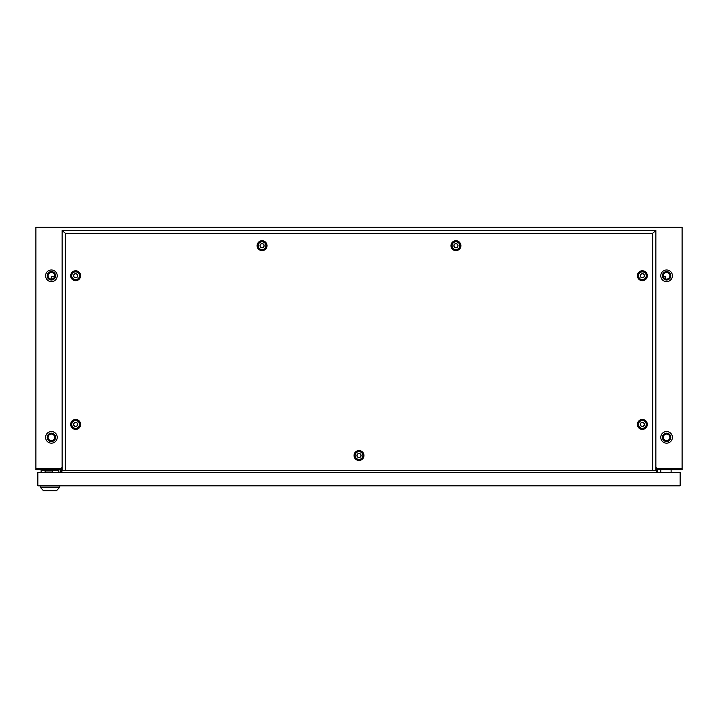 <?xml version="1.0" encoding="UTF-8"?>
<svg xmlns="http://www.w3.org/2000/svg" width="718" height="718" viewBox="0 0 718 718"><rect width="100%" height="100%" fill="white"/><g stroke="black" fill="none" stroke-linecap="round" stroke-linejoin="round"><path stroke-width="1.08" d="M666.591 281.618A5.816 5.816 0 0 1 660.775 275.802A5.816 5.816 0 0 1 666.591 269.986A5.816 5.816 0 0 1 672.407 275.802A5.816 5.816 0 0 1 666.591 281.618M666.591 443.168A5.816 5.816 0 0 1 660.775 437.352A5.816 5.816 0 0 1 666.591 431.536A5.816 5.816 0 0 1 672.407 437.352A5.816 5.816 0 0 1 666.591 443.168M51.409 269.986A5.816 5.816 0 0 0 45.593 275.802A5.816 5.816 0 0 0 51.409 281.618A5.816 5.816 0 0 0 57.225 275.802A5.816 5.816 0 0 0 51.409 269.986M51.409 431.536A5.816 5.816 0 0 0 45.593 437.352A5.816 5.816 0 0 0 51.409 443.168A5.816 5.816 0 0 0 57.225 437.352A5.816 5.816 0 0 0 51.409 431.536M35.9 468.692L61.362 468.63L62.143 466.781L61.748 469.662L35.9 469.662L35.9 468.692L61.748 468.692L61.748 472.57L62.143 469.662M656.638 468.63L655.857 466.781L656.252 469.662L682.1 469.662L682.1 468.63L656.638 468.63M35.9 468.63L35.9 227.337L682.1 227.337L682.1 468.63M60.779 469.662L60.779 472.57M655.857 469.662L656.252 468.692L682.1 468.692M656.252 469.662L656.252 472.57L656.252 469.662M657.221 469.662L657.221 472.57M671.115 472.57L671.115 469.662M660.775 472.57L660.775 469.662M680.161 472.57L680.161 485.817L37.839 485.817L37.839 472.57L680.161 472.57M56.578 490.663L43.394 490.663L40.163 487.136L59.809 487.136L56.578 490.663M40.163 485.817L40.163 487.136M59.809 485.817L59.809 487.136M41.105 472.57L41.105 470.308L58.876 470.308L58.876 472.57M45.108 472.57L45.108 470.954L52.54 470.954L52.54 472.57M455.93 247.746A2.064 2.064 0 0 0 457.994 245.682A2.064 2.064 0 0 0 455.93 243.617A2.064 2.064 0 0 0 453.866 245.682A2.064 2.064 0 0 0 455.93 247.746M455.93 241.804A3.877 3.877 0 0 1 459.807 245.682A3.877 3.877 0 0 1 455.93 249.559A3.877 3.877 0 0 1 452.053 245.682A3.877 3.877 0 0 1 455.93 241.804M262.07 247.746A2.064 2.064 0 0 0 264.134 245.682A2.064 2.064 0 0 0 262.07 243.617A2.064 2.064 0 0 0 260.006 245.682A2.064 2.064 0 0 0 262.07 247.746M262.07 241.804A3.877 3.877 0 0 1 265.947 245.682A3.877 3.877 0 0 1 262.07 249.559A3.877 3.877 0 0 1 258.193 245.682A3.877 3.877 0 0 1 262.07 241.804M455.93 243.743A1.939 1.939 0 0 0 453.991 245.682A1.939 1.939 0 0 0 455.93 247.62A1.939 1.939 0 0 0 457.869 245.682A1.939 1.939 0 0 0 455.93 243.743M262.07 243.743A1.939 1.939 0 0 0 260.131 245.682A1.939 1.939 0 0 0 262.07 247.62A1.939 1.939 0 0 0 264.009 245.682A1.939 1.939 0 0 0 262.07 243.743M359 457.581A2.064 2.064 0 0 0 361.064 455.517A2.064 2.064 0 0 0 359 453.453A2.064 2.064 0 0 0 356.936 455.517A2.064 2.064 0 0 0 359 457.581M359 451.64A3.877 3.877 0 0 1 362.877 455.517A3.877 3.877 0 0 1 359 459.394A3.877 3.877 0 0 1 355.123 455.517A3.877 3.877 0 0 1 359 451.64M359 453.579A1.939 1.939 0 0 0 357.061 455.517A1.939 1.939 0 0 0 359 457.456A1.939 1.939 0 0 0 360.939 455.517A1.939 1.939 0 0 0 359 453.579M75.641 426.492A2.064 2.064 0 0 0 77.706 424.428A2.064 2.064 0 0 0 75.641 422.363A2.064 2.064 0 0 0 73.577 424.428A2.064 2.064 0 0 0 75.641 426.492M75.641 420.551A3.877 3.877 0 0 1 79.518 424.428A3.877 3.877 0 0 1 75.641 428.305A3.877 3.877 0 0 1 71.764 424.428A3.877 3.877 0 0 1 75.641 420.551M642.359 426.492A2.064 2.064 0 0 0 644.432 424.428A2.064 2.064 0 0 0 642.359 422.363A2.064 2.064 0 0 0 640.294 424.428A2.064 2.064 0 0 0 642.359 426.492M642.359 420.551A3.877 3.877 0 0 1 646.236 424.428A3.877 3.877 0 0 1 642.359 428.305A3.877 3.877 0 0 1 638.481 424.428A3.877 3.877 0 0 1 642.359 420.551M75.641 277.794A2.064 2.064 0 0 0 77.706 275.73A2.064 2.064 0 0 0 75.641 273.666A2.064 2.064 0 0 0 73.577 275.73A2.064 2.064 0 0 0 75.641 277.794M75.641 271.853A3.877 3.877 0 0 1 79.518 275.73A3.877 3.877 0 0 1 75.641 279.607A3.877 3.877 0 0 1 71.764 275.73A3.877 3.877 0 0 1 75.641 271.853M75.641 422.489A1.939 1.939 0 0 0 73.703 424.428A1.939 1.939 0 0 0 75.641 426.366A1.939 1.939 0 0 0 77.58 424.428A1.939 1.939 0 0 0 75.641 422.489M642.359 422.489A1.939 1.939 0 0 0 640.42 424.428A1.939 1.939 0 0 0 642.359 426.366A1.939 1.939 0 0 0 644.297 424.428A1.939 1.939 0 0 0 642.359 422.489M75.641 273.791A1.939 1.939 0 0 0 73.703 275.73A1.939 1.939 0 0 0 75.641 277.669A1.939 1.939 0 0 0 77.58 275.73A1.939 1.939 0 0 0 75.641 273.791M642.359 277.794A2.064 2.064 0 0 0 644.432 275.73A2.064 2.064 0 0 0 642.359 273.666A2.064 2.064 0 0 0 640.294 275.73A2.064 2.064 0 0 0 642.359 277.794M642.359 271.853A3.877 3.877 0 0 1 646.236 275.73A3.877 3.877 0 0 1 642.359 279.607A3.877 3.877 0 0 1 638.481 275.73A3.877 3.877 0 0 1 642.359 271.853M642.359 273.791A1.939 1.939 0 0 0 640.42 275.73A1.939 1.939 0 0 0 642.359 277.669A1.939 1.939 0 0 0 644.297 275.73A1.939 1.939 0 0 0 642.359 273.791M455.93 250.645A4.963 4.963 0 0 1 450.967 245.682A4.963 4.963 0 0 1 455.93 240.718A4.963 4.963 0 0 1 460.893 245.682A4.963 4.963 0 0 1 455.93 250.645M455.93 249.702A4.021 4.021 0 0 1 451.909 245.682A4.021 4.021 0 0 1 455.93 241.661A4.021 4.021 0 0 1 459.951 245.682A4.021 4.021 0 0 1 455.93 249.702M262.07 250.645A4.963 4.963 0 0 1 257.107 245.682A4.963 4.963 0 0 1 262.07 240.718A4.963 4.963 0 0 1 267.033 245.682A4.963 4.963 0 0 1 262.07 250.645M262.07 249.702A4.021 4.021 0 0 1 258.049 245.682A4.021 4.021 0 0 1 262.07 241.661A4.021 4.021 0 0 1 266.091 245.682A4.021 4.021 0 0 1 262.07 249.702M359 460.48A4.963 4.963 0 0 1 354.037 455.517A4.963 4.963 0 0 1 359 450.554A4.963 4.963 0 0 1 363.963 455.517A4.963 4.963 0 0 1 359 460.48M359 459.538A4.021 4.021 0 0 1 354.979 455.517A4.021 4.021 0 0 1 359 451.496A4.021 4.021 0 0 1 363.021 455.517A4.021 4.021 0 0 1 359 459.538M75.641 429.391A4.963 4.963 0 0 1 70.678 424.428A4.963 4.963 0 0 1 75.641 419.465A4.963 4.963 0 0 1 80.604 424.428A4.963 4.963 0 0 1 75.641 429.391M75.641 428.449A4.021 4.021 0 0 1 71.62 424.428A4.021 4.021 0 0 1 75.641 420.407A4.021 4.021 0 0 1 79.662 424.428A4.021 4.021 0 0 1 75.641 428.449M642.359 429.391A4.963 4.963 0 0 1 637.396 424.428A4.963 4.963 0 0 1 642.359 419.465A4.963 4.963 0 0 1 647.322 424.428A4.963 4.963 0 0 1 642.359 429.391M642.359 428.449A4.021 4.021 0 0 1 638.338 424.428A4.021 4.021 0 0 1 642.359 420.407A4.021 4.021 0 0 1 646.38 424.428A4.021 4.021 0 0 1 642.359 428.449M75.641 280.693A4.963 4.963 0 0 1 70.678 275.73A4.963 4.963 0 0 1 75.641 270.767A4.963 4.963 0 0 1 80.604 275.73A4.963 4.963 0 0 1 75.641 280.693M75.641 279.751A4.021 4.021 0 0 1 71.62 275.73A4.021 4.021 0 0 1 75.641 271.709A4.021 4.021 0 0 1 79.662 275.73A4.021 4.021 0 0 1 75.641 279.751M642.359 280.693A4.963 4.963 0 0 1 637.396 275.73A4.963 4.963 0 0 1 642.359 270.767A4.963 4.963 0 0 1 647.322 275.73A4.963 4.963 0 0 1 642.359 280.693M642.359 279.751A4.021 4.021 0 0 1 638.338 275.73A4.021 4.021 0 0 1 642.359 271.709A4.021 4.021 0 0 1 646.38 275.73A4.021 4.021 0 0 1 642.359 279.751M655.857 230.568L655.857 470.631L65.302 470.631L65.302 233.215L62.143 230.568L655.857 230.568L652.698 233.215L65.302 233.215M65.302 470.631L62.143 470.631L62.143 230.568M652.698 470.631L652.698 233.215M51.409 272.508A3.294 3.294 0 0 1 54.703 275.802A3.294 3.294 0 0 1 51.409 279.096A3.294 3.294 0 0 1 48.115 275.802A3.294 3.294 0 0 1 51.409 272.508M51.409 434.058A3.294 3.294 0 0 1 54.703 437.352A3.294 3.294 0 0 1 51.409 440.646A3.294 3.294 0 0 1 48.115 437.352A3.294 3.294 0 0 1 51.409 434.058M51.409 441.552A4.2 4.2 0 0 0 55.609 437.352A4.2 4.2 0 0 0 51.409 433.151A4.2 4.2 0 0 0 47.209 437.352A4.2 4.2 0 0 0 51.409 441.552M51.409 280.002A4.2 4.2 0 0 0 55.609 275.802A4.2 4.2 0 0 0 51.409 271.601A4.2 4.2 0 0 0 47.209 275.802A4.2 4.2 0 0 0 51.409 280.002M51.732 279.078L51.732 276.412L54.649 276.412M663.351 276.412L665.622 276.412L665.622 278.952M666.591 440.646A3.294 3.294 0 0 1 663.297 437.352A3.294 3.294 0 0 1 666.591 434.058A3.294 3.294 0 0 1 669.885 437.352A3.294 3.294 0 0 1 666.591 440.646M666.591 279.096A3.294 3.294 0 0 1 663.297 275.802A3.294 3.294 0 0 1 666.591 272.508A3.294 3.294 0 0 1 669.885 275.802A3.294 3.294 0 0 1 666.591 279.096M666.591 441.552A4.2 4.2 0 0 1 662.391 437.352A4.2 4.2 0 0 1 666.591 433.151A4.2 4.2 0 0 1 670.791 437.352A4.2 4.2 0 0 1 666.591 441.552M666.591 280.002A4.2 4.2 0 0 1 662.391 275.802A4.2 4.2 0 0 1 666.591 271.601A4.2 4.2 0 0 1 670.791 275.802A4.2 4.2 0 0 1 666.591 280.002"/></g></svg>
